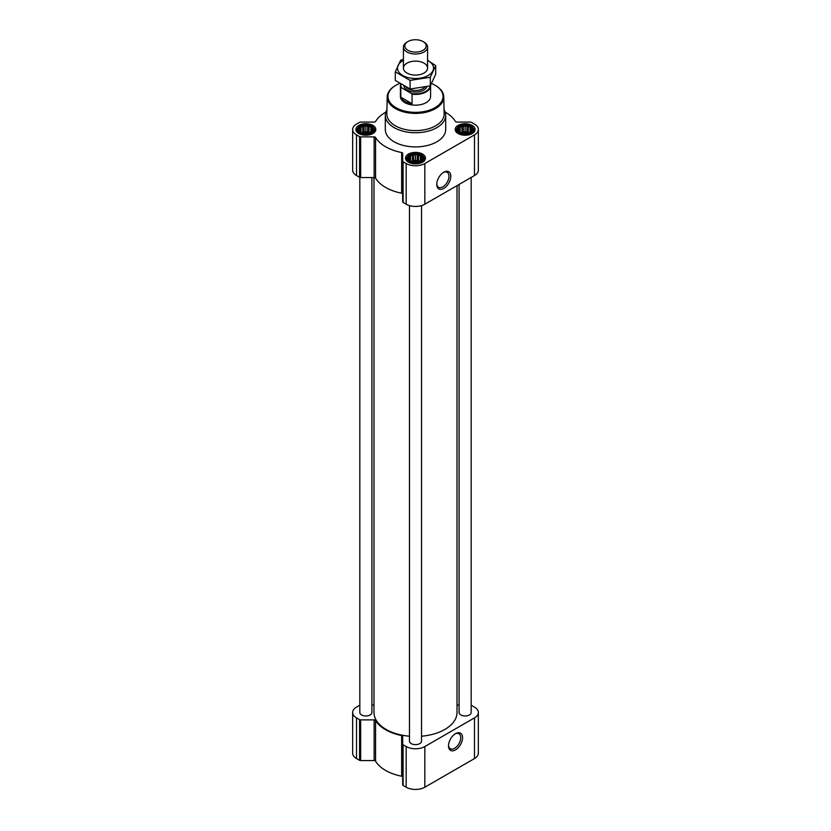 <?xml version="1.0" encoding="UTF-8"?>
<svg xmlns="http://www.w3.org/2000/svg" width="831" height="831" viewBox="0 0 831 831"><rect width="100%" height="100%" fill="white"/><g stroke="black" fill="none" stroke-linecap="round" stroke-linejoin="round"><path stroke-width="1.25" d="M443.318 172.505A8.642 4.986 -60 0 1 447.192 172.318A8.642 4.986 -60 0 1 448.522 179.236A8.642 4.986 -60 0 1 442.871 186.85A8.642 4.986 -60 0 1 438.55 187.276A8.642 4.986 -60 0 1 436.784 183.828M372.6 130.685L368.985 133.116L364.061 133.531L360.934 132.493L359.127 130.685L359.127 128.608L360.446 128.182L360.934 126.8L362.742 126.863L364.061 125.761L365.869 126.374L367.666 125.761L368.985 126.863L370.792 126.8L371.28 128.182L372.6 128.608L372.6 130.685M371.041 126.489A7.323 4.228 180 0 1 367.759 133.562A7.323 4.228 180 0 1 358.795 128.389A7.323 4.228 180 0 1 371.041 126.489M471.873 130.685L468.258 133.116L463.334 133.531L460.208 132.493L458.4 130.685L458.4 128.608L459.72 128.182L460.208 126.8L462.015 126.863L463.334 125.761L465.131 126.374L466.939 125.761L468.258 126.863L470.066 126.8L470.554 128.182L471.873 128.608L471.873 130.685M470.315 126.489A7.323 4.228 180 0 1 467.032 133.562A7.323 4.228 180 0 1 458.068 128.389A7.323 4.228 180 0 1 470.315 126.489M422.231 159.344L418.627 161.765L413.693 162.19L410.566 161.152L408.769 159.344L408.769 157.267L410.088 156.841L410.566 155.459L412.373 155.522L413.693 154.41L415.5 155.033L417.307 154.41L418.627 155.522L420.434 155.459L420.912 156.841L422.231 157.267L422.231 159.344M420.673 155.148A7.323 4.228 180 0 1 417.391 162.222A7.323 4.228 180 0 1 408.426 157.049A7.323 4.228 180 0 1 420.673 155.148M385.823 112.102A42.267 24.4 0 0 0 375.56 121.492A1.506 0.873 0 0 1 374.137 122.074L360.644 122.074A1.506 0.873 0 0 0 359.574 122.334L356.52 124.089A13.213 7.624 0 0 0 352.656 129.48A13.213 7.624 0 0 0 356.52 134.871L359.574 136.637A1.506 0.873 0 0 0 360.644 136.886L374.137 136.886A1.506 0.873 0 0 1 375.56 137.479A42.267 24.4 0 0 0 401.653 152.54A1.506 0.873 0 0 1 402.671 153.361L402.671 161.152A1.506 0.873 0 0 0 403.108 161.775L406.162 163.53A13.213 7.624 0 0 0 424.838 163.53L474.48 134.871A13.213 7.624 0 0 0 478.344 129.48A13.213 7.624 0 0 0 474.48 124.089L471.426 122.334A1.506 0.873 0 0 0 470.356 122.074L456.863 122.074A1.506 0.873 0 0 1 455.44 121.492A42.267 24.4 0 0 0 445.177 112.102M352.656 129.48L352.656 170.158A13.213 7.624 0 0 0 356.52 175.549L359.574 177.315A1.506 0.873 0 0 0 360.644 177.564L374.137 177.564A1.506 0.873 0 0 1 375.56 178.156A42.267 24.4 0 0 0 401.653 193.218A1.506 0.873 0 0 1 402.671 194.039M402.671 161.152L402.671 201.829A1.506 0.873 0 0 0 403.108 202.442L406.162 204.208A13.213 7.624 0 0 0 424.838 204.208L474.48 175.549A13.213 7.624 0 0 0 478.344 170.158L478.344 129.48M443.785 188.429A9.93 5.734 -60 0 1 436.763 184.378A9.93 5.734 -60 0 1 443.785 172.214A9.93 5.734 -60 0 1 450.807 176.276A9.93 5.734 -60 0 1 443.785 188.429M472.185 125.419A9.962 5.755 180 0 1 475.103 129.48A9.962 5.755 180 0 1 465.131 135.235A9.962 5.755 180 0 1 455.17 129.48A9.962 5.755 180 0 1 461.319 124.172A9.962 5.755 180 0 1 472.185 125.419M372.911 125.419A9.962 5.755 180 0 1 375.83 129.48A9.962 5.755 180 0 1 365.869 135.235A9.962 5.755 180 0 1 355.897 129.48A9.962 5.755 180 0 1 362.056 124.172A9.962 5.755 180 0 1 372.911 125.419M422.543 154.067A9.962 5.755 180 0 1 425.462 158.139A9.962 5.755 180 0 1 415.5 163.894A9.962 5.755 180 0 1 405.538 158.139A9.962 5.755 180 0 1 411.688 152.821A9.962 5.755 180 0 1 422.543 154.067M444.066 109.661A30.196 17.43 180 0 1 445.696 115.312L445.696 129.48A30.196 17.43 180 0 1 415.5 146.91A30.196 17.43 180 0 1 385.304 129.48L385.304 115.312A30.196 17.43 180 0 1 386.934 109.661M409.465 205.6L409.465 741.148A6.035 3.49 0 0 0 411.231 743.61A6.035 3.49 0 0 0 417.806 744.368A6.035 3.49 0 0 0 421.535 741.148L421.535 205.6M359.823 177.429L359.823 712.489A6.035 3.49 0 0 0 361.599 714.961A6.035 3.49 0 0 0 368.175 715.709A6.035 3.49 0 0 0 371.904 712.489L371.904 177.564M459.096 184.43L459.096 712.489A6.035 3.49 0 0 0 460.862 714.961A6.035 3.49 0 0 0 467.448 715.709A6.035 3.49 0 0 0 471.177 712.489L471.177 177.46M373.981 177.564L373.981 712.489A41.519 23.964 0 0 0 386.145 729.441A41.519 23.964 0 0 0 409.465 736.204M421.535 736.204A41.519 23.964 0 0 0 457.019 712.489L457.019 185.635M359.823 705.218A1.506 0.873 0 0 0 359.574 705.342L356.52 707.098A13.213 7.624 0 0 0 352.656 712.489A13.213 7.624 0 0 0 356.52 717.88L359.574 719.646A1.506 0.873 0 0 0 360.644 719.895L374.137 719.895A1.506 0.873 0 0 1 375.56 720.487A42.267 24.4 0 0 0 401.653 735.549A1.506 0.873 0 0 1 402.671 736.37L402.671 744.161A1.506 0.873 0 0 0 403.108 744.784L406.162 746.539A13.213 7.624 0 0 0 424.838 746.539L474.48 717.88A13.213 7.624 0 0 0 478.344 712.489A13.213 7.624 0 0 0 474.48 707.098L471.426 705.342A1.506 0.873 0 0 0 471.177 705.218M459.096 705.083L457.019 705.083M373.981 705.083L371.904 705.083M352.656 712.489L352.656 753.166A13.213 7.624 0 0 0 356.52 758.558L359.574 760.323A1.506 0.873 0 0 0 360.644 760.573L374.137 760.573A1.506 0.873 0 0 1 375.56 761.165A42.267 24.4 0 0 0 401.653 776.227A1.506 0.873 0 0 1 402.671 777.047M402.671 744.161L402.671 784.838A1.506 0.873 0 0 0 403.108 785.451L406.162 787.217A13.213 7.624 0 0 0 424.838 787.217L474.48 758.558A13.213 7.624 0 0 0 478.344 753.166L478.344 712.489M455.533 749.874A9.93 5.734 -60 0 1 448.511 745.822A9.93 5.734 -60 0 1 455.533 733.659A9.93 5.734 -60 0 1 462.555 737.71A9.93 5.734 -60 0 1 455.533 749.874M431.569 83.536A27.537 15.903 180 0 1 434.977 85.209L434.977 85.209A27.537 15.903 180 0 1 434.977 107.687A27.537 15.903 180 0 1 396.023 107.687A27.537 15.903 180 0 1 396.023 85.209A27.537 15.903 180 0 1 399.628 83.453M430.583 85.354A15.093 8.715 180 0 1 430.593 85.707L430.593 96.448A15.093 8.715 180 0 1 415.5 105.163A15.093 8.715 180 0 1 400.407 96.448L400.407 85.707A15.093 8.715 180 0 1 400.656 84.118M435.236 85.364A28.296 16.329 180 0 1 435.506 85.52L435.506 85.52A28.296 16.329 180 0 1 443.785 96.863A28.296 16.329 180 0 1 415.5 113.4A28.296 16.329 180 0 1 387.215 96.863A28.296 16.329 180 0 1 395.494 85.52A28.296 16.329 180 0 1 395.764 85.364M434.977 85.209L435.506 85.52L434.977 85.209M443.785 96.863L444.149 113.847A28.659 16.547 180 0 1 415.5 130.602A28.659 16.547 180 0 1 386.851 113.847L387.215 96.863M445.696 115.312A30.196 17.43 180 0 1 415.5 132.742A30.196 17.43 180 0 1 385.304 115.312M421.348 154.763A8.268 4.778 180 0 1 423.052 156.186A8.268 4.778 180 0 1 415.5 162.918A8.268 4.778 180 0 1 407.948 156.186A8.268 4.778 180 0 1 421.348 154.763M423.052 156.186L423.768 157.111A9.058 5.225 180 0 1 424.558 159.251A9.058 5.225 180 0 1 423.841 161.287M407.159 161.287A9.058 5.225 180 0 1 406.442 159.251A9.058 5.225 180 0 1 407.232 157.111L407.948 156.186M470.99 126.104A8.268 4.778 180 0 1 472.683 127.527A8.268 4.778 180 0 1 465.131 134.258A8.268 4.778 180 0 1 457.58 127.527A8.268 4.778 180 0 1 470.99 126.104M472.683 127.527L473.4 128.452A9.058 5.225 180 0 1 474.189 130.592A9.058 5.225 180 0 1 473.483 132.628M456.79 132.628A9.058 5.225 180 0 1 456.074 130.592A9.058 5.225 180 0 1 456.863 128.452L457.58 127.527M371.717 126.104A8.268 4.778 180 0 1 373.42 127.527A8.268 4.778 180 0 1 365.869 134.258A8.268 4.778 180 0 1 358.317 127.527A8.268 4.778 180 0 1 371.717 126.104M373.42 127.527L374.137 128.452A9.058 5.225 180 0 1 374.926 130.592A9.058 5.225 180 0 1 374.21 132.628M357.517 132.628A9.058 5.225 180 0 1 356.811 130.592A9.058 5.225 180 0 1 357.6 128.452L358.317 127.527M420.434 155.459L420.434 161.152M420.912 156.841L420.912 160.445M418.627 155.522L418.627 161.172L417.307 160.414L413.693 160.414L411.137 161.37M419.863 161.37L418.627 161.172M417.307 154.41L417.307 160.414M415.5 155.033L415.5 160.695M413.693 154.41L413.693 160.414M412.373 155.522L412.373 161.172M410.566 155.459L410.566 161.152M410.088 156.841L410.088 160.445M409.247 158.648L409.247 159.77M421.753 158.648L421.753 159.77M419.26 161.578A6.035 3.49 0 0 0 411.74 161.578M413.755 162.201A6.035 3.49 180 0 1 417.245 162.201M470.066 126.8L470.066 132.493M470.554 128.182L470.554 131.786M468.258 126.863L468.258 132.524L466.939 131.755L463.334 131.755L460.779 132.711M469.494 132.711L468.258 132.524M466.939 125.761L466.939 131.755M465.131 126.374L465.131 132.036M463.334 125.761L463.334 131.755M462.015 126.863L462.015 132.524M460.208 126.8L460.208 132.493M459.72 128.182L459.72 131.786M458.889 129.989L458.889 131.121M471.385 129.989L471.385 131.121M468.902 132.918A6.035 3.49 0 0 0 461.371 132.918M370.792 126.8L370.792 132.493M371.28 128.182L371.28 131.786M368.985 126.863L368.985 132.524L367.666 131.755L364.061 131.755L361.506 132.711M370.221 132.711L368.985 132.524M367.666 125.761L367.666 131.755M365.869 126.374L365.869 132.036M364.061 125.761L364.061 131.755M362.742 126.863L362.742 132.524M360.934 126.8L360.934 132.493M360.446 128.182L360.446 131.786M359.615 129.989L359.615 131.121M372.111 129.989L372.111 131.121M369.629 132.918A6.035 3.49 0 0 0 362.098 132.918M463.386 133.542A6.035 3.49 180 0 1 466.877 133.542M364.123 133.542A6.035 3.49 180 0 1 367.614 133.542M455.056 733.95A8.642 4.986 -60 0 1 458.93 733.752A8.642 4.986 -60 0 1 460.26 740.681A8.642 4.986 -60 0 1 454.619 748.295A8.642 4.986 -60 0 1 450.298 748.721A8.642 4.986 -60 0 1 448.522 745.262M430.136 85.915A14.667 8.466 180 0 1 411.449 93.498L401.404 87.691A14.667 8.466 180 0 1 400.947 84.295M401.404 87.691L400.802 87.691A15.093 8.715 180 0 1 400.407 85.707M430.593 85.707A15.093 8.715 180 0 1 412.051 94.194L411.449 93.498M412.051 94.194L412.051 103.698L400.802 97.206A15.093 8.715 0 0 0 412.051 103.698M400.802 87.691L400.802 97.206M424.039 42.121L423.062 41.55A10.689 6.17 180 0 1 423.062 50.276A10.689 6.17 180 0 1 407.938 50.276A10.689 6.17 180 0 1 407.938 41.55A10.689 6.17 180 0 1 423.062 41.55L424.039 42.121A12.081 6.97 180 0 1 427.581 47.045A12.081 6.97 180 0 1 415.5 54.015A12.081 6.97 180 0 1 403.419 47.045A12.081 6.97 180 0 1 406.961 42.121L407.938 41.55M435.704 65.607L435.704 74.208L430.292 85.873L410.088 89L395.296 80.451L395.296 71.85L410.088 80.399L430.292 77.273L435.704 65.607L427.581 60.31M403.419 59.5L400.708 60.185L395.296 71.85M410.088 89L410.088 80.399M430.292 85.873L430.292 77.273M406.961 63.166A12.081 6.97 0 0 0 406.961 73.035A12.081 6.97 0 0 0 424.039 73.035A12.081 6.97 0 0 0 424.039 63.166A12.081 6.97 0 0 0 406.961 63.166M403.419 60.362A18.043 10.419 0 0 0 402.744 60.736A18.043 10.419 0 0 0 402.962 75.59A18.043 10.419 0 0 0 428.692 75.206A18.043 10.419 0 0 0 427.581 60.362M356.52 134.871L356.52 175.549M359.574 136.637L359.574 177.315M360.644 136.886L360.644 177.564M374.137 136.886L374.137 177.564M375.56 137.479L375.56 178.156M401.653 152.54L401.653 193.218M403.108 161.775L403.108 202.442M406.162 163.53L406.162 204.208M424.838 163.53L424.838 204.208M474.48 134.871L474.48 175.549M356.52 717.88L356.52 758.558M359.574 719.646L359.574 760.323M360.644 719.895L360.644 760.573M374.137 719.895L374.137 760.573M375.56 720.487L375.56 761.165M401.653 735.549L401.653 776.227M403.108 744.784L403.108 785.451M406.162 746.539L406.162 787.217M424.838 746.539L424.838 787.217M474.48 717.88L474.48 758.558M426.874 86.725A11.624 6.71 180 0 1 414.898 92.054A11.624 6.71 180 0 1 403.939 86.04M424.849 87.182A10.491 6.056 180 0 1 415.521 90.486A10.491 6.056 180 0 1 406.172 87.203M396.023 85.209L395.494 85.52M406.442 159.251L406.442 160.539M424.558 159.251L424.558 160.539M456.074 130.592L456.074 131.88M474.189 130.592L474.189 131.88M356.811 130.592L356.811 131.88M374.926 130.592L374.926 131.88M403.419 47.045L403.419 68.1M427.581 47.045L427.581 68.1"/></g></svg>
